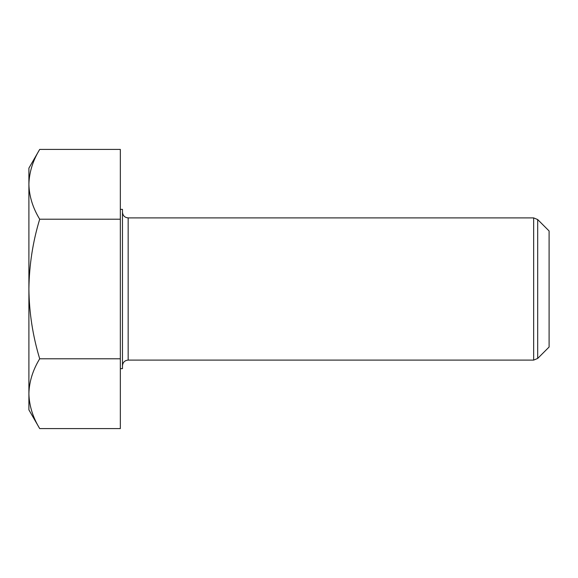 <?xml version="1.0" encoding="UTF-8"?>
<svg xmlns="http://www.w3.org/2000/svg" width="578" height="578" viewBox="0 0 578 578"><rect width="100%" height="100%" fill="white"/><g stroke="black" fill="none" stroke-linecap="round" stroke-linejoin="round"><path stroke-width="0.43" stroke-dasharray="2.89 2.17" d="M122.471 209.366L122.471 368.634M120.34 289L120.34 209.366L120.34 289M549.1 230.976L549.1 347.024M120.34 428.58L120.34 149.42M28.9 409.874L28.9 168.126M39.694 149.42C32.78 160.814 29.182 172.446 28.9 184.317C29.189 196.217 32.787 207.849 39.694 219.214C32.816 241.785 29.218 265.049 28.9 289C29.167 312.64 32.773 335.905 39.694 358.786C32.78 370.18 29.182 381.812 28.9 393.683C29.189 405.583 32.787 417.215 39.694 428.58M120.34 358.786L39.694 358.786M120.34 219.214L39.694 219.214M128.164 360.101L128.164 217.899M533.66 217.899L533.66 360.101M537.685 358.439L537.685 219.561"/><path stroke-width="0.87" d="M120.34 368.634L122.471 368.634L122.471 209.366L120.34 209.366M549.1 289L549.1 230.976L537.685 219.561L537.685 358.439L549.1 347.024L549.1 289M120.34 219.214L39.694 219.214C32.816 241.785 29.218 265.049 28.9 289L28.9 393.683C29.189 381.783 32.787 370.151 39.694 358.786C32.773 335.905 29.167 312.64 28.9 289L28.9 184.317C29.189 172.417 32.787 160.785 39.694 149.42L120.34 149.42L120.34 428.58L39.694 428.58C32.78 417.186 29.182 405.554 28.9 393.683L28.9 409.874L39.694 428.58M39.694 149.42L28.9 168.126L28.9 184.317C29.182 196.188 32.78 207.82 39.694 219.214M120.34 358.786L39.694 358.786M128.164 360.101L533.66 360.101L533.66 217.899L128.164 217.899L128.164 360.101C124.74 360.412 122.839 362.305 122.471 365.795M533.66 217.899L537.685 219.561M533.66 360.101L537.685 358.439M128.164 217.899C124.74 217.588 122.839 215.695 122.471 212.205"/></g></svg>
